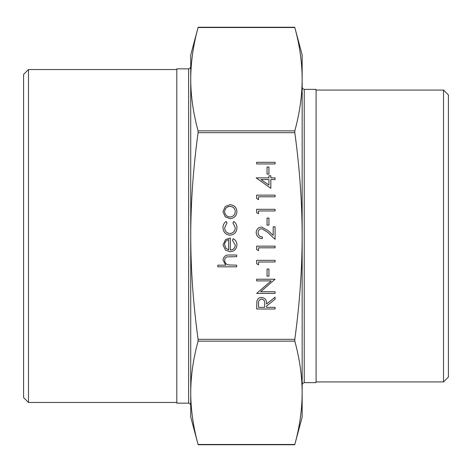 <?xml version="1.0" encoding="UTF-8"?>
<svg xmlns="http://www.w3.org/2000/svg" width="472" height="472" viewBox="0 0 472 472"><rect width="100%" height="100%" fill="white"/><g stroke="black" fill="none" stroke-linecap="round" stroke-linejoin="round"><path stroke-width="0.71" d="M302.157 236C302.092 202.358 299.643 167.914 294.811 132.667L294.811 130.862C299.643 113.239 302.092 96.017 302.157 79.196L302.157 417.065L294.74 444.742L198.151 444.748L190.735 417.065L190.735 392.804C190.8 409.625 193.249 426.847 198.081 444.471L294.811 444.471C299.643 426.847 302.092 409.625 302.157 392.804C302.092 375.983 299.643 358.761 294.811 341.138L294.811 339.333C299.643 304.086 302.092 269.642 302.157 236M190.735 79.196C190.8 96.017 193.249 113.239 198.081 130.862L198.081 132.667C193.249 167.914 190.8 202.358 190.735 236C190.8 269.642 193.249 304.086 198.081 339.333L198.081 341.138C193.249 358.761 190.8 375.983 190.735 392.804L190.735 54.935L198.151 27.258L294.74 27.252L302.157 54.935L302.157 79.196C302.092 62.375 299.643 45.153 294.811 27.529L198.081 27.529C193.249 45.153 190.8 62.375 190.735 79.196L190.735 100.206M190.735 371.794L190.735 392.804M188.647 403.147L176.805 403.147L176.805 68.853L188.647 68.853L188.647 403.147L190.11 403.743L190.735 405.236M304.245 89.373L316.087 89.373L316.087 382.627L304.245 382.627L304.245 89.373L302.782 88.771L302.157 87.285M23.6 236L23.6 397.572L28.473 402.451L28.473 69.549L23.6 74.428L23.6 236M448.4 236L448.4 94.943L443.527 90.069L443.527 381.931L448.4 377.057L448.4 236M236.696 266.827L217.798 266.827L217.798 265.175L225.775 265.175L222.996 260.048C223.592 256.343 225.87 254.668 229.823 255.016L236.696 255.016L236.696 256.668L227.297 256.862C225.533 257.346 224.654 258.503 224.648 260.343C224.814 262.656 225.999 264.184 228.212 264.922L236.696 265.175L236.696 266.827M235.28 245.145L232.442 240.183L233.215 238.714C235.675 240.059 236.915 242.136 236.932 244.938C236.578 249.139 234.265 251.393 230 251.712L225.504 250.16L222.996 244.897L225.645 239.475L230.318 238.006L230.318 250.054C233.363 249.806 235.015 248.166 235.28 245.145M228.666 249.883L228.666 239.664C226.094 240.395 224.755 242.112 224.648 244.809L225.911 248.278L228.666 249.883M222.996 227.634C222.979 225.002 224.029 222.949 226.153 221.474L227.008 222.855L224.648 227.758C224.82 231.186 226.578 233.103 229.929 233.522C233.31 233.115 235.097 231.191 235.28 227.746L232.914 222.855L233.823 221.474C235.935 223.026 236.968 225.126 236.932 227.775C236.696 232.195 234.413 234.661 230.076 235.174C225.622 234.672 223.262 232.159 222.996 227.634M225.227 216.79L222.996 211.662L225.215 206.547L230 204.7C234.265 205.09 236.578 207.415 236.932 211.662C236.578 215.922 234.271 218.247 230 218.636L225.227 216.79M224.648 211.668C224.973 214.913 226.761 216.683 230.012 216.984C233.256 216.683 235.009 214.913 235.28 211.668C235.009 208.429 233.251 206.653 230.012 206.352C226.761 206.653 224.973 208.423 224.648 211.668M275.076 308.995L256.65 308.995L256.904 301.13C257.57 298.758 259.128 297.525 261.582 297.419C265.152 297.968 266.816 300.145 266.574 303.95L275.076 297.183L275.076 299.224L266.574 305.998L266.574 307.337L275.076 307.337L275.076 308.995M258.544 307.337L264.686 307.337L264.709 303.968C265.046 301.272 263.995 299.643 261.577 299.071C259.205 299.649 258.196 301.254 258.544 303.885L258.544 307.337M275.076 291.749L275.076 293.401L256.65 293.401L271.152 280.881L256.65 280.881L256.65 279.229L275.076 279.229L260.609 291.749L275.076 291.749M268.934 276.155L267.046 276.155L267.046 269.07L268.934 269.07L268.934 276.155M258.544 264.822L256.65 263.736L256.65 260.332L275.076 260.332L275.076 261.984L258.544 261.984L258.544 264.822M258.544 250.644L256.65 249.564L256.65 246.16L275.076 246.16L275.076 247.812L258.544 247.812L258.544 250.644M258.072 232.672C258.278 235.268 259.694 236.69 262.32 236.944L262.32 238.596C258.579 238.295 256.532 236.289 256.178 232.59C256.432 229.191 258.261 227.333 261.659 227.026L268.267 230.749L273.188 235.363L273.188 226.79L275.076 226.79L275.076 239.31L267.453 232.159L261.807 228.678C259.47 228.967 258.225 230.301 258.072 232.672M268.934 225.132L267.046 225.132L267.046 218.046L268.934 218.046L268.934 225.132M258.544 213.792L256.65 212.713L256.65 209.308L275.076 209.308L275.076 210.96L258.544 210.96L258.544 213.792M258.544 199.621L256.65 198.541L256.65 195.131L275.076 195.131L275.076 196.789L258.544 196.789L258.544 199.621M270.828 188.281L256.178 177.891L268.934 177.891L268.934 175.761L270.828 175.761L270.828 177.891L275.076 177.891L275.076 179.543L270.828 179.543L270.828 188.281M268.934 185.036L268.934 179.543L260.933 179.543L268.934 185.036M268.934 174.109L267.046 174.109L267.046 167.023L268.934 167.023L268.934 174.109M275.076 163.949L256.65 163.949L256.65 162.297L275.076 162.297L275.076 163.949M198.081 132.667L294.811 132.667M294.811 339.333L198.081 339.333M198.081 341.138L294.811 341.138M294.811 130.862L198.081 130.862M188.647 68.853L190.11 68.257L190.735 66.764M304.245 382.627L302.782 383.229L302.157 384.715M176.805 69.549L28.473 69.549M176.805 402.451L28.473 402.451M316.087 381.931L443.527 381.931M316.087 90.069L443.527 90.069"/></g></svg>
